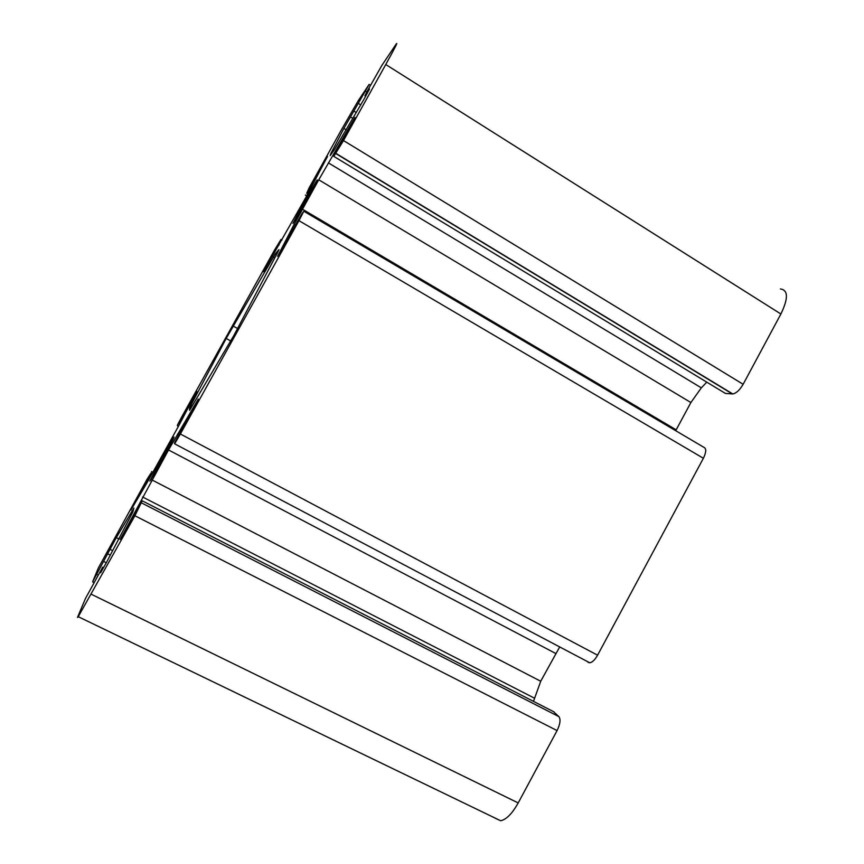 <?xml version="1.0" encoding="UTF-8"?>
<svg xmlns="http://www.w3.org/2000/svg" width="864" height="864" viewBox="0 0 864 864"><rect width="100%" height="100%" fill="white"/><g stroke="black" fill="none" stroke-linecap="round" stroke-linejoin="round"><path stroke-width="1.3" d="M180.49 420.455L177.412 425.12L182.304 415.886L274.45 250.214L280.984 239.479L263.477 271.771L306.742 195.858L327.542 156.373L306.742 193.18L309.128 187.877L342.09 128.617L358.366 100.505L369.133 84.424L343.883 128.423L330.836 153.576L330.178 155.596L334.271 149.85L364.057 99.133L369.49 89.014L364.921 95.71L367.416 90.86L381.877 65.405L396.122 44.15C398.326 41.224 394.88 48.017 385.765 64.519L343.494 140.562L333.806 156.384L354.974 117.396L318.751 179.798L294.062 224.521L277.571 256.338L302.076 213.408L303.815 211.237L298.966 220.655L180.36 433.998L174.647 443.815L174.539 442.854L198.288 399.092L168.534 449.96L120.226 539.363L142.128 500.99L134.903 515.765L78.246 616.691C77.458 617.836 77.317 617.803 77.836 616.594L85.514 598.396L102.654 567.205L100.613 572.778L106.661 562.075L132.829 512.039L133.909 508.021L116.284 537.667L92.61 581.861L98.345 568.004L147.064 479.239L151.135 472.932L130.885 510.095L147.334 482.231L178.697 425.844L196.798 391.392L180.49 420.455L181.332 420.908M275.432 253.681L226.174 338.461L191.074 405.011L189.54 408.132L189.562 410.4L233.928 335.383L277.992 251.77L278.975 249.599L275.432 253.681L276.631 254.372M162.205 457.218L149.818 481.129C153.695 475.675 178.535 430.121 173.405 437.908L162.205 457.218M302.27 205.34L292.95 223.43C296.87 217.944 321.754 172.962 316.516 180.846L302.27 205.34M588.114 662.375L589.777 662.807C592.391 662.288 594.994 659.75 597.586 655.193L703.382 458.276C706.363 452.077 706.482 448.394 703.739 447.239L303.901 211.291M533.488 701.374L540.724 681.253L559.688 646.931M495.202 818.197L500.645 820.746C506.358 819.558 512.212 813.618 518.206 802.926L557.075 730.588C560.207 724.097 560.822 719.464 558.932 716.666L553.414 711.59M675.713 430.693L690.887 402.527L701.33 387.85L706.784 382.147M333.806 156.384L725.414 393.422L732.791 393.952C736.301 393.25 739.757 390.031 743.137 384.286L780.894 314.01C788.411 298.35 788.238 290.002 780.376 288.954M273.348 257.062L274.795 257.893M298.966 220.655L703.382 458.276M180.36 433.998L597.586 655.193M177.52 434.117L178.783 434.786M168.534 449.96L555.692 653.465M151.891 479.898L540.724 681.253M142.571 496.973L534.233 698.069M142.301 500.839L554.137 711.958M141.631 502.956L558.932 716.666M134.903 515.765L557.075 730.588M91.282 594.238L518.206 802.926M102.762 567.173L103.626 567.605M132.397 510.419L133.25 510.862M116.284 537.667L118.94 538.996M109.966 549.299L112.741 550.681M108.065 554.018L110.354 555.163M104.026 561.632L106.294 562.766M96.93 574.398L98.194 575.014M151.567 471.582L152.982 472.316M151.135 472.932L152.302 473.537M147.625 479.542L148.597 480.049M294.062 224.521L295.283 225.234M302.422 209.174L676.177 429.829M318.751 179.798L690.887 402.527M328.352 162.853L701.33 387.85M335.858 153.598L732.38 393.952M343.494 140.562L743.137 384.286M385.765 64.519L780.894 314.01M365.731 96.206L364.921 95.71L365.731 96.196M330.836 153.576L331.376 153.9M343.883 128.423L346.226 129.848M350.449 116.899L352.901 118.4M354.283 111.294L356.303 112.547M358.722 103.637L360.731 104.89M365.58 91.292L366.757 92.027M305.381 195.037L306.752 195.847M306.698 193.244L307.822 193.914M310.597 186.527L311.558 187.099M278.273 244.652L279.05 245.106M281.016 239.501L281.966 240.052M189.54 408.132L190.674 408.748M191.074 405.011L192.445 405.745M226.174 338.461L230.645 340.945M233.107 325.998L237.794 328.612M275.281 253.886L276.512 254.599M174.647 443.815L589.777 662.807M78.246 616.691L500.645 820.746M92.61 581.861L94.003 582.552M177.39 425.822L178.416 426.373M335.988 153.414L732.791 393.952M369.23 84.478L370.516 85.277M306.742 193.18L307.865 193.849"/></g></svg>
